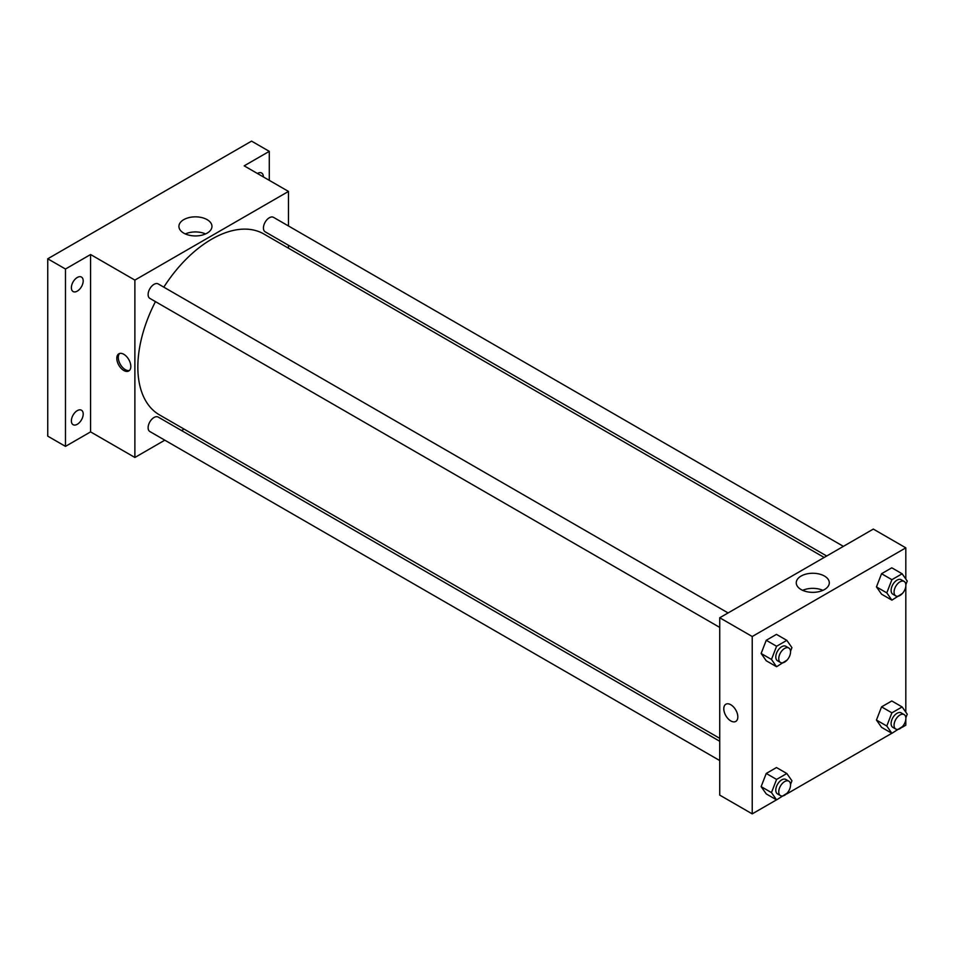 <?xml version="1.0" encoding="UTF-8"?>
<svg xmlns="http://www.w3.org/2000/svg" width="955" height="955" viewBox="0 0 955 955"><rect width="100%" height="100%" fill="white"/><g stroke="black" fill="none" stroke-linecap="round" stroke-linejoin="round"><path stroke-width="1.43" d="M164.809 440.183L134.882 457.469L90.582 431.887L65.477 446.379L47.75 436.149L47.75 258.793L251.559 141.125L269.286 151.356L269.286 180.34M184.052 429.082L181.522 430.538M77.283 424.283A8.356 4.823 -60 0 1 73.105 424.689A8.356 4.823 -60 0 1 71.828 417.992A8.356 4.823 -60 0 1 77.283 410.638A8.356 4.823 -60 0 1 81.462 410.22A8.356 4.823 -60 0 1 82.751 416.917A8.356 4.823 -60 0 1 77.283 424.283M77.283 291.12A8.356 4.823 -60 0 1 73.105 291.538A8.356 4.823 -60 0 1 71.828 284.841A8.356 4.823 -60 0 1 77.283 277.475A8.356 4.823 -60 0 1 81.462 277.069A8.356 4.823 -60 0 1 82.751 283.754A8.356 4.823 -60 0 1 77.283 291.12M90.582 431.887L90.582 254.519L65.477 269.024L47.75 258.793M65.477 446.379L65.477 269.024M134.882 457.469L134.882 280.101L90.582 254.519M134.882 280.101L288.482 191.43L244.182 165.848L269.286 151.356M183.754 233.127A16.521 9.538 180 0 1 178.919 226.383A16.521 9.538 180 0 1 195.441 216.845A16.521 9.538 180 0 1 211.962 226.383A16.521 9.538 180 0 1 201.768 235.205A16.521 9.538 180 0 1 183.754 233.127M257.408 173.488A8.356 4.823 -60 0 1 257.468 173.452A8.356 4.823 -60 0 1 261.646 173.034A8.356 4.823 -60 0 1 263.377 176.938M155.462 301.625A104.429 60.296 120 0 0 137.842 367.078A104.429 60.296 120 0 0 159.473 414.888L719.736 738.346M824.165 557.469L263.902 234.011A104.429 60.296 120 0 0 163.818 287.157M288.482 191.43L288.482 225.989M288.482 245.28L288.482 248.193M843.396 546.367L273.524 217.346A8.356 4.823 120 0 0 267.078 219.578A8.356 4.823 120 0 0 263.437 227.994A8.356 4.823 120 0 0 265.168 231.814L826.696 556.013M719.736 741.271L158.208 417.072A8.356 4.823 120 0 0 151.761 419.317A8.356 4.823 120 0 0 148.121 427.721A8.356 4.823 120 0 0 149.851 431.541L719.736 760.562M719.736 627.411L149.851 298.39A8.356 4.823 -60 0 1 149.851 288.744A8.356 4.823 -60 0 1 158.208 283.922L728.092 612.943M130.823 366.445A9.92 5.73 60 0 1 128.77 370.982A9.92 5.73 60 0 1 118.85 365.252A9.92 5.73 60 0 1 118.85 353.804A9.92 5.73 60 0 1 126.49 356.454A9.92 5.73 60 0 1 130.823 366.445M129.462 370.456A9.92 5.73 60 0 1 120.342 364.392A9.92 5.73 60 0 1 119.65 353.469M185.33 233.927A16.521 9.538 180 0 1 205.552 233.927M776.522 799.848L752.23 813.875L719.736 795.121L719.736 617.766L873.324 529.082L905.817 547.848L905.817 579.028M905.817 719.413L905.817 725.203L902.165 727.316M891.839 733.273L786.848 793.892M881.561 594.177L876.451 586.907L881.561 573.716L891.791 567.807L881.561 573.716L876.451 586.907L881.561 594.177L891.898 600.146L886.789 592.876L891.898 579.685L902.129 573.776L907.25 581.058L905.853 584.651M766.244 793.915L761.135 786.634L766.244 773.455L776.475 767.545L766.244 773.455L761.135 786.634L766.244 793.915L776.582 799.884L771.473 792.602L776.582 779.423L786.825 773.514L791.934 780.784L790.537 784.389M905.817 586.251L905.817 712.179M752.23 813.875L752.23 636.519L905.817 547.848M881.561 727.34L876.451 720.058L881.561 706.867L891.791 700.97L881.561 706.867L876.451 720.058L881.561 727.34L891.898 733.309L886.789 726.027L891.898 712.836L902.129 706.939L907.25 714.209L905.853 717.814M766.244 660.764L761.135 653.483L766.244 640.292L776.475 634.383L766.244 640.292L761.135 653.483L766.244 660.764L776.582 666.733L771.473 659.451L776.582 646.26L786.825 640.351L791.934 647.633L790.537 651.226M752.23 636.519L719.736 617.766M801.09 589.545A16.521 9.538 180 0 1 796.255 582.801A16.521 9.538 180 0 1 812.777 573.263A16.521 9.538 180 0 1 829.298 582.801A16.521 9.538 180 0 1 819.104 591.623A16.521 9.538 180 0 1 801.09 589.545M737.821 716.883A9.92 5.73 60 0 1 735.768 721.431A9.92 5.73 60 0 1 725.848 715.701A9.92 5.73 60 0 1 725.848 704.241A9.92 5.73 60 0 1 733.488 706.903A9.92 5.73 60 0 1 737.821 716.883M735.768 721.431A9.92 5.73 60 0 1 725.848 715.701A9.92 5.73 60 0 1 725.848 704.241M802.666 590.345A16.521 9.538 180 0 1 822.888 590.345M787.135 660.012L776.582 666.733M788.83 648.015L785.881 646.308A8.356 4.823 120 0 0 779.447 648.541A8.356 4.823 120 0 0 775.794 656.956A8.356 4.823 120 0 0 777.525 660.776L780.474 662.484A8.356 4.823 120 0 0 788.83 657.661A8.356 4.823 120 0 0 788.83 648.015A8.356 4.823 120 0 0 782.396 650.248A8.356 4.823 120 0 0 778.755 658.663A8.356 4.823 120 0 0 780.474 662.484M771.473 659.451L761.135 653.483M776.582 646.26L766.244 640.292M786.825 640.351L776.475 634.383M902.451 593.437L891.898 600.146M904.146 581.44L901.198 579.733A8.356 4.823 120 0 0 894.751 581.965A8.356 4.823 120 0 0 891.111 590.381A8.356 4.823 120 0 0 892.841 594.201L895.79 595.908A8.356 4.823 120 0 0 904.146 591.085A8.356 4.823 120 0 0 904.146 581.44A8.356 4.823 120 0 0 897.712 583.672A8.356 4.823 120 0 0 894.059 592.076A8.356 4.823 120 0 0 895.79 595.908M886.789 592.876L876.451 586.907M891.898 579.685L881.561 573.716M902.129 573.776L891.791 567.807M787.135 793.163L776.582 799.884M788.83 781.166L785.881 779.459A8.356 4.823 120 0 0 779.447 781.703A8.356 4.823 120 0 0 775.794 790.107A8.356 4.823 120 0 0 777.525 793.927L780.474 795.634A8.356 4.823 120 0 0 788.83 790.812A8.356 4.823 120 0 0 788.83 781.166A8.356 4.823 120 0 0 782.396 783.41A8.356 4.823 120 0 0 778.755 791.814A8.356 4.823 120 0 0 780.474 795.634M771.473 792.602L761.135 786.634M776.582 779.423L766.244 773.455M786.825 773.514L776.475 767.545M902.451 726.588L891.898 733.309M904.146 714.591L901.198 712.884A8.356 4.823 120 0 0 894.751 715.128A8.356 4.823 120 0 0 891.111 723.532A8.356 4.823 120 0 0 892.841 727.352L895.79 729.059A8.356 4.823 120 0 0 904.146 724.236A8.356 4.823 120 0 0 904.146 714.591A8.356 4.823 120 0 0 897.712 716.823A8.356 4.823 120 0 0 894.059 725.239A8.356 4.823 120 0 0 895.79 729.059M886.789 726.027L876.451 720.058M891.898 712.836L881.561 706.867M902.129 706.939L891.791 700.97"/></g></svg>
